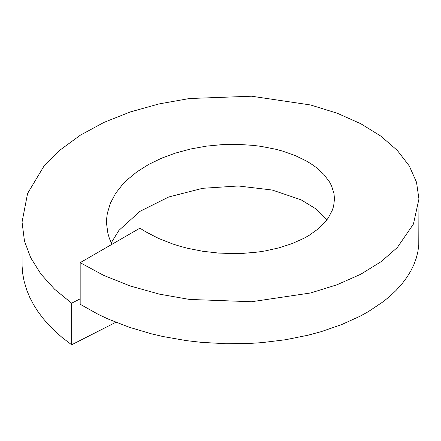<?xml version="1.0" encoding="UTF-8"?>
<svg xmlns="http://www.w3.org/2000/svg" width="441" height="441" viewBox="0 0 441 441"><rect width="100%" height="100%" fill="white"/><g stroke="black" fill="none" stroke-linecap="round" stroke-linejoin="round"><path stroke-width="0.66" d="M80.174 262.654L103.696 275.399L130.404 286.038L159.361 294.13L189.454 299.428L251.546 301.738L310.596 292.973L336.99 284.776L360.826 274.214L381.162 261.629L397.319 247.522L413.415 224.094L418.95 198.996L418.779 245.009L417.908 251.552L416.298 258.051L413.95 264.479L410.88 270.807L406.949 277.229L402.468 283.271L395.935 290.558L389.965 296.187L383.35 301.594L368.279 311.682L359.889 316.302L341.588 324.609L321.164 331.665L307.906 335.243L285.586 339.73L262.202 342.602L250.24 343.407L226.046 343.743L201.416 342.348L186.493 340.639L162.961 336.527L151.45 333.837L129.23 327.244L108.387 319.13L98.255 314.378L80.174 304.262L80.174 262.654L139.907 228.168L145.728 231.806L158.479 238.383L172.508 243.912L179.906 246.238L187.491 248.255L202.673 251.254L218.532 253.068L234.518 253.625L242.44 253.421L257.913 252.048L265.383 250.896L279.203 247.792L292.278 243.531L303.987 238.267L309.246 235.285L318.391 228.736L325.414 221.718L328.275 217.931L332.404 210.048L333.65 206.002L334.476 198.99L334.008 193.698L331.555 185.832L329.488 181.896L323.744 174.311L315.938 167.271L311.329 164.008L306.269 160.937L295.272 155.59L282.521 151.081L275.642 149.223L261.094 146.379L253.509 145.403L238.327 144.383L222.468 144.598L206.482 146.131L190.744 148.964L175.617 153.038L161.797 158.099L148.722 164.421L137.013 171.792L126.953 180.044L122.609 184.443L115.586 193.412L110.393 203.163L107.35 213.301L106.667 218.444L106.551 223.587L107.929 233.537L109.445 238.548L111.909 244.336M80.174 298.838L71.64 303.182L71.64 344.785L115.862 322.277M418.95 198.996L416.508 182.21L409.298 165.965L397.319 150.425L380.936 136.186L360.826 123.739L337.304 113.26L310.596 104.98L251.546 96.215L189.454 98.525L158.992 103.933L130.404 111.915L104.01 122.377L80.174 135.293L59.838 150.232L43.681 166.604L27.585 193.467L22.05 222.099L24.492 241.166L30.754 257.82L40.881 274.032L54.662 289.302L71.64 303.182M22.05 222.104L22.089 266.144L22.7 273.574L24.046 280.95L26.741 290.046L29.806 297.46L33.516 304.571L37.932 311.555L43.036 318.385L48.808 325.017L55.224 331.439L62.247 337.602L71.64 344.785M326.968 219.767L316.065 208.968L301.093 199.828L272.246 190.038L238.327 185.986L202.673 188.296L168.754 196.973L139.907 211.382L118.949 230.351L111.215 242.875"/></g></svg>
